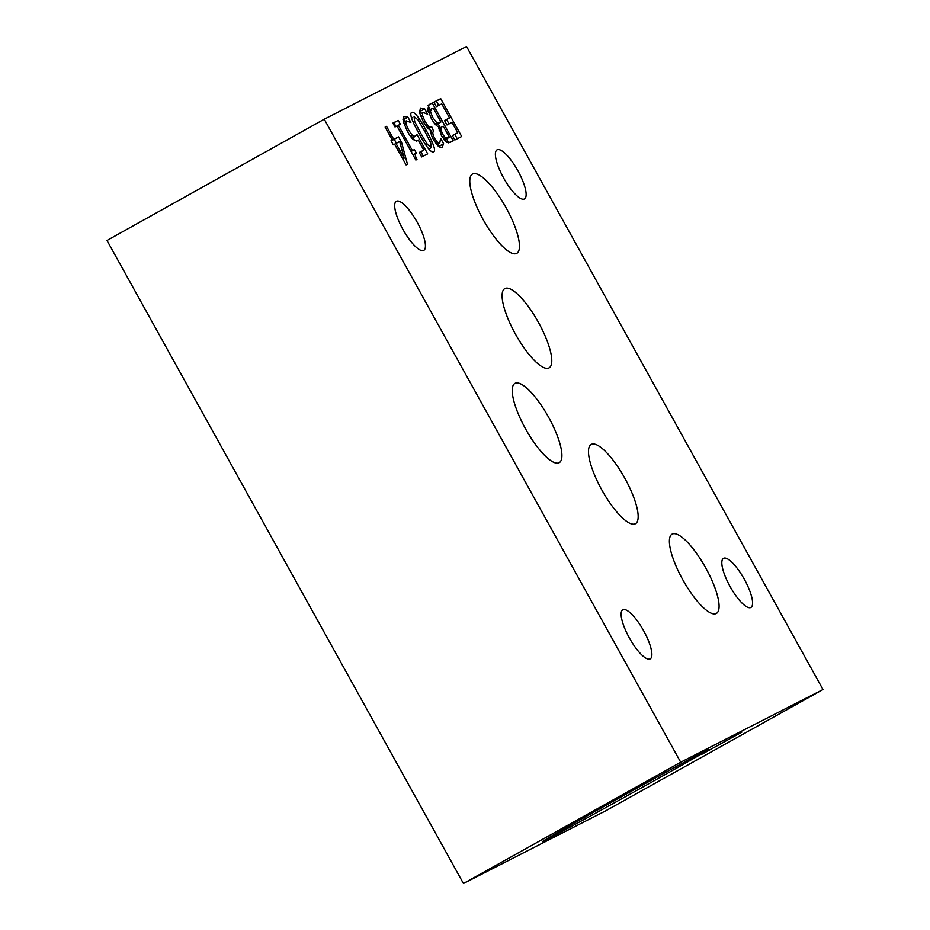 <?xml version="1.0" encoding="UTF-8"?>
<svg xmlns="http://www.w3.org/2000/svg" width="930" height="930" viewBox="0 0 930 930"><rect width="100%" height="100%" fill="white"/><g stroke="black" fill="none" stroke-linecap="round" stroke-linejoin="round"><path stroke-width="1.4" d="M823.004 689.537L466.558 46.5L324.256 119.191L106.997 240.463L463.442 883.5L680.702 762.228L823.004 689.537L605.744 810.809L463.442 883.5M717.239 745.744L735.967 735.363L717.204 745.697M701.604 754.393L741.826 732.143L701.58 754.346M649.791 783.165A95.151 0.953 -29 0 1 542.481 841.592A95.151 0.953 -29 0 1 625.239 794.627A95.151 0.953 -29 0 1 708.927 749.336A95.151 0.953 -29 0 1 649.791 783.165M395.994 143.418L404.178 158.193L399.668 141.534L394.611 144.185M404.178 158.193L402.795 158.96M393.274 144.801L391.019 140.721L392.321 140.058L385.113 127.061L386.531 126.341L393.727 139.337L398.563 136.873L401.528 142.197L407.433 164.203L406.085 164.889L394.576 144.138L393.274 144.801M401.528 142.197L400.074 143.011M398.563 136.873L394.215 139.291L396.389 143.208M393.727 139.337L391.077 140.825M391.112 140.883L394.215 139.291M386.531 126.341L385.148 127.108M392.321 140.058L391.042 140.767M406.271 120.865L405.957 123.969L408.816 130.409L412.467 135.548L415.222 136.385L416.873 134.362L427.684 153.857L421.674 156.926L419.209 152.474L423.813 150.125L418.221 140.046L417.349 140.767L413.501 139.698C411.827 138.384 409.758 135.524 407.305 131.142L403.225 121.551L403.864 116.459L407.921 117.145L410.886 122.504L406.271 120.865L403.469 122.423L406.236 120.877M417.349 140.767L416.408 141.058M423.813 150.125L419.302 152.636M413.001 137.628L414.617 140.558M420.848 151.788L423.255 156.124M415.222 136.385L411.99 138.186L415.222 136.385M412.467 135.548L410.676 136.547M405.957 123.969L404.318 124.876M407.921 117.145L403.574 119.575L404.748 121.702M402.853 119.18L403.574 119.575M431.241 147.626L430.671 142.813L424.661 131.095L417.965 119.877L414.071 116.634L414.664 121.446L420.662 133.176L427.463 144.522L431.276 147.614L428.8 148.998M433.578 151.834C431.218 153.055 426.417 147.091 419.174 133.932C411.746 120.598 409.27 113.425 411.734 112.437C414.071 111.147 418.872 117.11 426.149 130.328C433.601 143.708 436.077 150.881 433.578 151.834L433.624 151.799M429.416 148.649L429.834 150.125M411.153 116.552L412.188 117.692M449.411 137.256L443.273 126.189L441.622 127.026L440.646 129.142L442.726 134.327L445.482 138L449.411 137.256L444.342 140.035M445.482 138L443.61 139.047M441.622 127.026L438.786 128.607M440.948 121.981L433.194 108.008L432.02 108.612L430.416 111.472L432.683 117.389L436.833 122.83L440.948 121.981L435.786 124.829M436.833 122.83L434.938 123.888M432.02 108.612L427.475 111.147M430.416 111.472L428.567 112.507M438.553 126.747C436.472 126.085 434.054 123.306 431.288 118.389L427.684 109.252L429.137 104.579L432.276 102.974L453.236 140.802L450.341 142.278L446.609 142.22L441.611 135.803L438.553 126.747M432.276 102.974L428.277 105.206M428.009 105.543L430.253 109.589M438.03 123.62L440.32 127.759M446.481 138.884L448.702 142.883M440.715 98.661L461.687 136.489L454.84 139.988L452.352 135.513L457.746 132.758L452.003 122.388L446.981 124.957L444.494 120.482L449.527 117.912L441.738 103.881L436.344 106.636L433.868 102.16L440.715 98.661L436.368 101.091L438.762 105.404M433.961 102.323L436.368 101.091M449.527 117.912L444.587 120.644M457.746 132.758L452.445 135.664M446.609 119.552L449.027 123.911M454.828 134.385L457.246 138.756M443.622 143.743L442.052 147.533L438.553 146.568L433.706 140.081C431.334 135.524 430.439 132.362 431.043 130.584L428.009 128.514L423.371 121.923L419.604 112.902L420.372 108.031L424.65 108.833L427.626 114.192L422.883 112.367L422.406 115.332L425.057 121.528L428.753 126.678L431.776 126.864L433.613 131.316C432.252 132.083 432.683 134.571 434.903 138.791L437.763 142.604L439.774 143.081L436.786 144.743L439.739 143.092L440.646 138.384L443.622 143.743L439.274 146.173L439.216 147.068M431.776 126.864L428.3 128.805M422.406 115.332L420.697 116.285M424.65 108.833L420.302 111.263L421.383 113.204M419.279 110.716L420.302 111.263M438.077 144.022L439.274 146.173M416.326 153.055C414.71 153.508 414.931 155.647 416.977 159.472L415.85 160.053L396.959 125.969L395.006 126.968L392.867 123.097L398.214 120.377L400.353 124.236L398.366 125.248L412.42 150.602L414.408 149.591L416.326 153.055L412.99 154.903L416.163 153.136M414.408 149.591L411.072 151.439M412.42 150.602L411.037 151.369M398.366 125.248L396.982 126.027M398.214 120.377L393.867 122.795L395.913 126.503M392.96 123.26L393.867 122.795M324.256 119.191L680.702 762.228M524.392 198.974A28.109 7.986 -119.2 0 1 503.711 178.142A28.109 7.986 -119.2 0 1 497.062 149.835A28.109 7.986 -119.2 0 1 517.731 170.492A28.109 7.986 -119.2 0 1 524.462 198.927A28.109 7.986 -119.2 0 1 524.392 198.974M650.128 658.928A28.109 7.986 -119.2 0 1 629.459 638.108A28.109 7.986 -119.2 0 1 622.798 609.789A28.109 7.986 -119.2 0 1 643.467 630.447A28.109 7.986 -119.2 0 1 650.198 658.893A28.109 7.986 -119.2 0 1 650.128 658.928M516.638 253.402A45.407 12.904 -119.2 0 1 483.251 219.771A45.407 12.904 -119.2 0 1 472.487 174.038A45.407 12.904 -119.2 0 1 505.885 207.402A45.407 12.904 -119.2 0 1 516.755 253.344A45.407 12.904 -119.2 0 1 516.638 253.402M548.956 367.943A45.407 12.904 -119.2 0 1 515.557 334.312A45.407 12.904 -119.2 0 1 504.804 288.579A45.407 12.904 -119.2 0 1 538.191 321.943A45.407 12.904 -119.2 0 1 549.072 367.885A45.407 12.904 -119.2 0 1 548.956 367.943M559.081 462.756A45.407 12.904 -119.2 0 1 525.694 429.114A45.407 12.904 -119.2 0 1 514.941 383.381A45.407 12.904 -119.2 0 1 548.328 416.756A45.407 12.904 -119.2 0 1 559.209 462.687A45.407 12.904 -119.2 0 1 559.081 462.756M635.33 523.788A45.407 12.904 -119.2 0 1 601.942 490.156A45.407 12.904 -119.2 0 1 591.189 444.424A45.407 12.904 -119.2 0 1 624.576 477.788A45.407 12.904 -119.2 0 1 635.457 523.73A45.407 12.904 -119.2 0 1 635.33 523.788M716.251 613.509A45.407 12.904 -119.2 0 1 682.853 579.867A45.407 12.904 -119.2 0 1 672.099 534.134A45.407 12.904 -119.2 0 1 705.498 567.498A45.407 12.904 -119.2 0 1 716.367 613.44A45.407 12.904 -119.2 0 1 716.251 613.509M423.685 250.414A28.109 7.986 -119.2 0 1 403.016 229.582A28.109 7.986 -119.2 0 1 396.354 201.275A28.109 7.986 -119.2 0 1 417.024 221.933A28.109 7.986 -119.2 0 1 423.755 250.368A28.109 7.986 -119.2 0 1 423.685 250.414M750.836 607.488A28.109 7.986 -119.2 0 1 730.155 586.667A28.109 7.986 -119.2 0 1 723.505 558.349A28.109 7.986 -119.2 0 1 744.174 579.006A28.109 7.986 -119.2 0 1 750.905 607.453A28.109 7.986 -119.2 0 1 750.836 607.488M408.816 130.409L407.352 131.223M427.463 144.522L426.045 145.324M414.664 121.446L413.222 122.249M426.149 130.328L424.696 131.142M448.016 137.966L444.331 140.023M440.646 129.142L439.111 129.991M442.726 134.327L441.25 135.152M439.297 122.83L435.763 124.794M432.683 117.389L431.195 118.226M437.763 142.604L435.926 143.639M434.903 138.791L433.45 139.605M431.16 127.178L428.288 128.782M428.753 126.678L427.137 127.584M425.057 121.528L423.603 122.341"/></g></svg>
